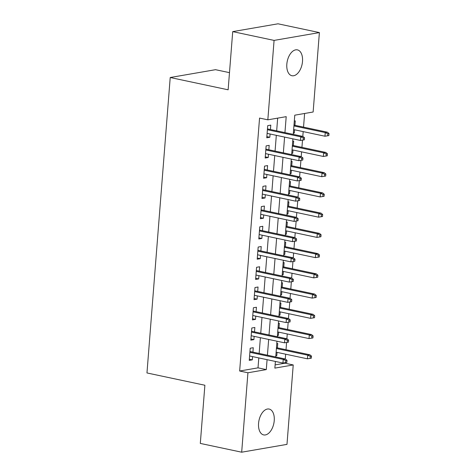 <?xml version="1.0" encoding="UTF-8"?>
<svg xmlns="http://www.w3.org/2000/svg" width="476" height="476" viewBox="0 0 476 476"><rect width="100%" height="100%" fill="white"/><g stroke="black" fill="none" stroke-linecap="round" stroke-linejoin="round"><path stroke-width="0.71" d="M258.563 423.337A13.215 7.574 -78 0 1 269.142 409.057A13.215 7.574 -78 0 1 274.236 420.629A13.215 7.574 -78 0 1 263.65 434.909A13.215 7.574 -78 0 1 258.563 423.337M286.832 64.153A13.215 7.574 -78 0 1 297.411 49.873A13.215 7.574 -78 0 1 302.504 61.446A13.215 7.574 -78 0 1 291.919 75.726A13.215 7.574 -78 0 1 286.832 64.153M229.486 72.649L215.521 69.686L170.218 77.511L146.965 372.952L204.882 385.245L200.307 443.418L241.677 452.2L247.925 372.773L266.292 369.602L267.072 359.678M170.218 77.511L228.135 89.803L232.716 31.624L278.02 23.8L319.39 32.582L313.137 112.003L294.769 115.18L293.258 134.375M275.116 364.896L284.957 363.194L284.993 362.712M285.285 358.993L285.665 354.198M286.017 349.717L286.588 342.476M286.879 338.757L287.254 333.962M287.611 329.487L288.176 322.24M288.474 318.521L288.849 313.726M289.2 309.251L289.771 302.004M290.062 298.285L290.443 293.49M290.794 289.015L291.366 281.768M291.657 278.049L292.032 273.254M292.389 268.779L292.954 261.538M293.252 257.813L293.627 253.018M293.978 248.543L294.549 241.302M294.84 237.578L295.221 232.782M295.572 228.307L296.143 221.066M296.435 217.342L296.81 212.546M297.161 208.071L297.732 200.83M298.03 197.106L298.404 192.31M298.755 187.836L299.327 180.594M299.618 176.87L299.999 172.074M300.35 167.6L300.921 160.358M301.213 156.634L301.588 151.838M301.939 147.364L302.51 140.123M302.801 136.398L303.182 131.608M303.533 127.128L304.61 113.478M284.957 363.194L293.228 364.949L286.98 444.376L241.677 452.2M252.917 352.121L253.262 347.712L250.203 348.236L249.245 360.38L252.304 359.85L252.56 356.601M254.505 331.885L254.856 327.476L251.792 328.006L250.84 340.144L253.898 339.614L254.154 336.365M256.1 311.649L256.445 307.24L253.387 307.77L252.429 319.908L255.493 319.378L255.749 316.129M257.695 291.413L258.04 287.004L254.981 287.534L254.023 299.672L257.082 299.142L257.337 295.894M259.283 271.177L259.634 266.768L256.57 267.298L255.618 279.436L258.676 278.906L258.932 275.658M260.878 250.941L261.223 246.532L258.165 247.062L257.207 259.2L260.271 258.67L260.527 255.422M262.472 230.705L262.817 226.296L259.759 226.826L258.801 238.964L261.86 238.44L262.115 235.186M264.061 210.469L264.412 206.06L261.348 206.59L260.396 218.728L263.454 218.204L263.71 214.95M265.656 190.239L266.001 185.824L262.942 186.354L261.984 198.492L265.049 197.968L265.305 194.714M267.25 170.003L267.595 165.589L264.537 166.118L263.579 178.262L266.637 177.732L266.893 174.478M268.839 149.767L269.19 145.353L266.126 145.882L265.174 158.026L268.232 157.496L268.488 154.242M293.383 132.834L294.311 133.03L294.567 129.775M294.924 125.301L295.269 120.886L294.305 121.053M291.788 153.07L292.722 153.266L292.978 150.011M293.329 145.537L293.674 141.122L292.716 141.289M290.193 173.306L291.128 173.502L291.383 170.247M291.734 165.773L292.085 161.358L291.122 161.525M288.605 193.542L289.533 193.738L289.789 190.483M290.146 186.009L290.491 181.594L289.527 181.761M287.01 213.772L287.944 213.974L288.2 210.719M288.551 206.245L288.896 201.83L287.938 201.997M285.416 234.008L286.35 234.21L286.606 230.955M286.957 226.481L287.308 222.066L286.344 222.232M283.827 254.243L284.755 254.446L285.011 251.191M285.368 246.717L285.713 242.302L284.749 242.468M282.232 274.479L283.166 274.682L283.422 271.427M283.773 266.947L284.118 262.538L283.16 262.704M280.638 294.715L281.572 294.918L281.828 291.663M282.179 287.183L282.53 282.774L281.566 282.94M279.049 314.951L279.977 315.148L280.233 311.899M280.59 307.419L280.935 303.01L279.977 303.176M277.454 335.187L278.389 335.384L278.644 332.135M278.995 327.655L279.341 323.246L278.383 323.412M293.353 133.197L294.311 133.03M291.758 153.433L292.722 153.266M290.17 173.669L291.128 173.502M288.575 193.905L289.533 193.738M286.98 214.14L287.944 213.974M285.392 234.376L286.35 234.21M283.797 254.612L284.755 254.446M282.203 274.842L283.166 274.682M280.614 295.078L281.572 294.918M279.019 315.314L279.977 315.148M277.425 335.55L278.389 335.384M276.788 343.648L277.752 343.482L277.401 347.891M275.836 355.786L276.794 355.62L277.05 352.371M284.945 132.608L286.201 116.656L267.833 119.827L259.557 118.072L239.654 371.018L258.016 367.847L258.801 357.922M259.152 353.448L260.39 337.686M260.747 333.212L261.984 317.45M262.335 312.976L263.579 297.214M263.93 292.74L265.168 276.978M265.519 272.504L266.762 256.743M267.113 252.268L268.357 236.507M268.708 232.032L269.946 216.271M270.297 211.796L271.54 196.035M271.891 191.56L273.135 175.799M273.486 171.324L274.723 155.569M275.074 151.088L276.318 135.333M276.669 130.852L277.669 118.131M270.433 129.531L270.779 125.117L267.72 125.646L266.762 137.79L269.827 137.261L270.082 134.006M232.716 31.624L274.081 40.406L319.39 32.582M239.654 371.018L247.925 372.773M267.833 119.827L274.081 40.406M267.423 355.203L268.666 339.442M269.017 334.967L270.261 319.206M270.612 314.731L271.85 298.97M272.201 294.495L273.444 278.734M273.795 274.259L275.039 258.498M275.39 254.023L276.627 238.262M276.978 233.787L278.222 218.032M278.573 213.551L279.811 197.796M280.168 193.315L281.405 177.56M281.756 173.08L283 157.324M283.351 152.844L284.589 137.088M275.39 361.445L274.86 368.121L293.228 364.949M292.907 138.849L291.669 154.611M291.312 159.085L290.074 174.847M289.723 179.321L288.48 195.083M288.129 199.557L286.891 215.319M286.534 219.793L285.297 235.555M284.945 240.029L283.702 255.79M283.351 260.265L282.113 276.026M281.756 280.501L280.519 296.262M280.168 300.737L278.924 316.492M278.573 320.973L277.335 336.728M276.978 341.209L275.741 356.964M258.016 367.847L266.292 369.602M266.858 136.63L269.827 137.261M275.86 355.423L276.794 355.62M265.263 156.866L268.232 157.496M263.668 177.102L266.637 177.732M262.08 197.338L265.049 197.968M260.485 217.574L263.454 218.204M258.89 237.81L261.86 238.44M257.302 258.046L260.271 258.67M255.707 278.276L258.676 278.906M254.113 298.511L257.082 299.142M252.524 318.747L255.493 319.378M250.929 338.983L253.898 339.614M249.335 359.219L252.304 359.85M303.319 137.992L303.164 140.015L304.384 139.807L304.545 137.784L303.319 137.992L300.743 136.814L300.457 140.456L267.113 133.375M267.399 129.734L300.743 136.814L302.95 136.434L267.464 128.901M304.545 137.784L302.95 136.434M300.457 140.456L303.164 140.015M327.649 135.785L328.874 135.577L329.035 133.554L327.809 133.762L327.649 135.785L324.947 136.225L325.233 132.584L327.434 132.203L293.99 125.105M327.809 133.762L325.233 132.584L293.924 125.938M324.947 136.225L293.638 129.579M327.434 132.203L329.035 133.554M301.73 158.228L301.57 160.251L302.795 160.043L302.95 158.014L301.73 158.228L299.148 157.044L298.863 160.692L265.519 153.611M265.804 149.97L299.148 157.044L301.356 156.663L265.87 149.137M302.95 158.014L301.356 156.663M298.863 160.692L301.57 160.251M300.136 178.464L299.975 180.487L301.201 180.279L301.362 178.25L300.136 178.464L297.56 177.28L297.274 180.928L263.924 173.847M264.21 170.206L297.56 177.28L299.761 176.899L264.275 169.373M301.362 178.25L299.761 176.899M297.274 180.928L299.975 180.487M298.541 198.7L298.387 200.723L299.606 200.509L299.767 198.486L298.541 198.7L295.965 197.516L295.679 201.164L262.335 194.083M262.621 190.442L295.965 197.516L298.172 197.135L262.687 189.609M299.767 198.486L298.172 197.135M295.679 201.164L298.387 200.723M296.953 218.936L296.792 220.959L298.018 220.745L298.172 218.722L296.953 218.936L294.37 217.752L294.085 221.394L260.741 214.319M261.026 210.678L294.37 217.752L296.578 217.371L261.092 209.845M298.172 218.722L296.578 217.371M294.085 221.394L296.792 220.959M326.06 156.021L327.28 155.813L327.44 153.79L326.215 153.998L326.06 156.021L323.353 156.461L323.638 152.82L325.846 152.439L292.395 145.341M326.215 153.998L323.638 152.82L292.329 146.174M323.353 156.461L292.044 149.815M325.846 152.439L327.44 153.79M324.465 176.257L325.691 176.049L325.846 174.026L324.626 174.234L324.465 176.257L321.758 176.697L322.05 173.056L324.251 172.675L290.806 165.571M324.626 174.234L322.05 173.056L290.741 166.41M321.758 176.697L290.449 170.051M324.251 172.675L325.846 174.026M322.871 196.493L324.096 196.285L324.257 194.262L323.031 194.47L322.871 196.493L320.169 196.933L320.455 193.292L322.657 192.911L289.212 185.807M323.031 194.47L320.455 193.292L289.146 186.646M320.169 196.933L288.861 190.287M322.657 192.911L324.257 194.262M321.282 216.729L322.502 216.52L322.663 214.492L321.437 214.706L321.282 216.729L318.575 217.169L318.86 213.522L321.068 213.141L287.617 206.043M321.437 214.706L318.86 213.522L287.552 206.881M318.575 217.169L287.266 210.523M321.068 213.141L322.663 214.492M295.358 239.172L295.197 241.195L296.423 240.981L296.584 238.958L295.358 239.172L292.782 237.988L292.496 241.63L259.146 234.555M259.432 230.914L292.782 237.988L294.983 237.607L259.497 230.075M296.584 238.958L294.983 237.607M292.496 241.63L295.197 241.195M319.688 236.965L320.913 236.756L321.068 234.727L319.848 234.942L319.688 236.965L316.98 237.405L317.272 233.758L319.473 233.377L286.028 226.279M319.848 234.942L317.272 233.758L285.963 227.117M316.98 237.405L285.671 230.759M319.473 233.377L321.068 234.727M293.763 259.408L293.609 261.431L294.828 261.217L294.989 259.194L293.763 259.408L291.187 258.224L290.901 261.865L257.558 254.791M257.843 251.149L291.187 258.224L293.394 257.843L257.909 250.311M294.989 259.194L293.394 257.843M290.901 261.865L293.609 261.431M318.093 257.201L319.319 256.986L319.479 254.963L318.254 255.178L318.093 257.201L315.392 257.641L315.677 253.994L317.879 253.613L284.434 246.514M318.254 255.178L315.677 253.994L284.368 247.353M315.392 257.641L284.083 250.995M317.879 253.613L319.479 254.963M292.175 279.644L292.014 281.667L293.24 281.453L293.394 279.43L292.175 279.644L289.592 278.46L289.307 282.101L255.963 275.027M256.249 271.385L289.592 278.46L291.8 278.079L256.314 270.546M293.394 279.43L291.8 278.079M289.307 282.101L292.014 281.667M316.504 277.437L317.724 277.222L317.885 275.199L316.659 275.414L316.504 277.437L313.797 277.871L314.083 274.23L316.29 273.849L282.839 266.75M316.659 275.414L314.083 274.23L282.774 267.583M313.797 277.871L282.488 271.231M316.29 273.849L317.885 275.199M290.58 299.88L290.42 301.903L291.645 301.689L291.806 299.666L290.58 299.88L288.004 298.696L287.718 302.337L254.368 295.263M254.654 291.621L288.004 298.696L290.205 298.315L254.725 290.782M291.806 299.666L290.205 298.315M287.718 302.337L290.42 301.903M314.91 297.673L316.135 297.458L316.29 295.435L315.07 295.65L314.91 297.673L312.202 298.107L312.494 294.465L314.695 294.085L281.251 286.986M315.07 295.65L312.494 294.465L281.185 287.819M312.202 298.107L280.894 291.467M314.695 294.085L316.29 295.435M288.986 320.116L288.831 322.139L290.051 321.925L290.211 319.902L288.986 320.116L286.409 318.932L286.124 322.573L252.78 315.499M253.065 311.857L286.409 318.932L288.617 318.551L253.131 311.018M290.211 319.902L288.617 318.551M286.124 322.573L288.831 322.139M313.315 317.908L314.541 317.694L314.701 315.671L313.476 315.885L313.315 317.908L310.614 318.343L310.899 314.701L313.101 314.321L279.656 307.222M313.476 315.885L310.899 314.701L279.59 308.055M310.614 318.343L279.305 311.703M313.101 314.321L314.701 315.671M287.397 340.352L287.236 342.375L288.462 342.161L288.617 340.138L287.397 340.352L284.821 339.168L284.529 342.809L251.185 335.735M251.471 332.087L284.821 339.168L287.022 338.787L251.536 331.254M288.617 340.138L287.022 338.787M284.529 342.809L287.236 342.375M311.726 338.144L312.946 337.93L313.107 335.907L311.881 336.121L311.726 338.144L309.019 338.579L309.305 334.937L311.512 334.557L278.061 327.458M311.881 336.121L309.305 334.937L277.996 328.291M309.019 338.579L277.71 331.933M311.512 334.557L313.107 335.907M285.802 360.582L285.642 362.611L286.867 362.397L287.028 360.374L285.802 360.582L283.226 359.404L282.94 363.045L249.591 355.971M249.876 352.323L283.226 359.404L285.427 359.023L249.948 351.49M287.028 360.374L285.427 359.023M282.94 363.045L285.642 362.611M310.132 358.38L311.358 358.166L311.518 356.143L310.292 356.357L310.132 358.38L307.425 358.815L307.716 355.173L309.918 354.793L276.473 347.694M310.292 356.357L307.716 355.173L276.407 348.527M307.425 358.815L276.116 352.169M309.918 354.793L311.518 356.143"/></g></svg>
